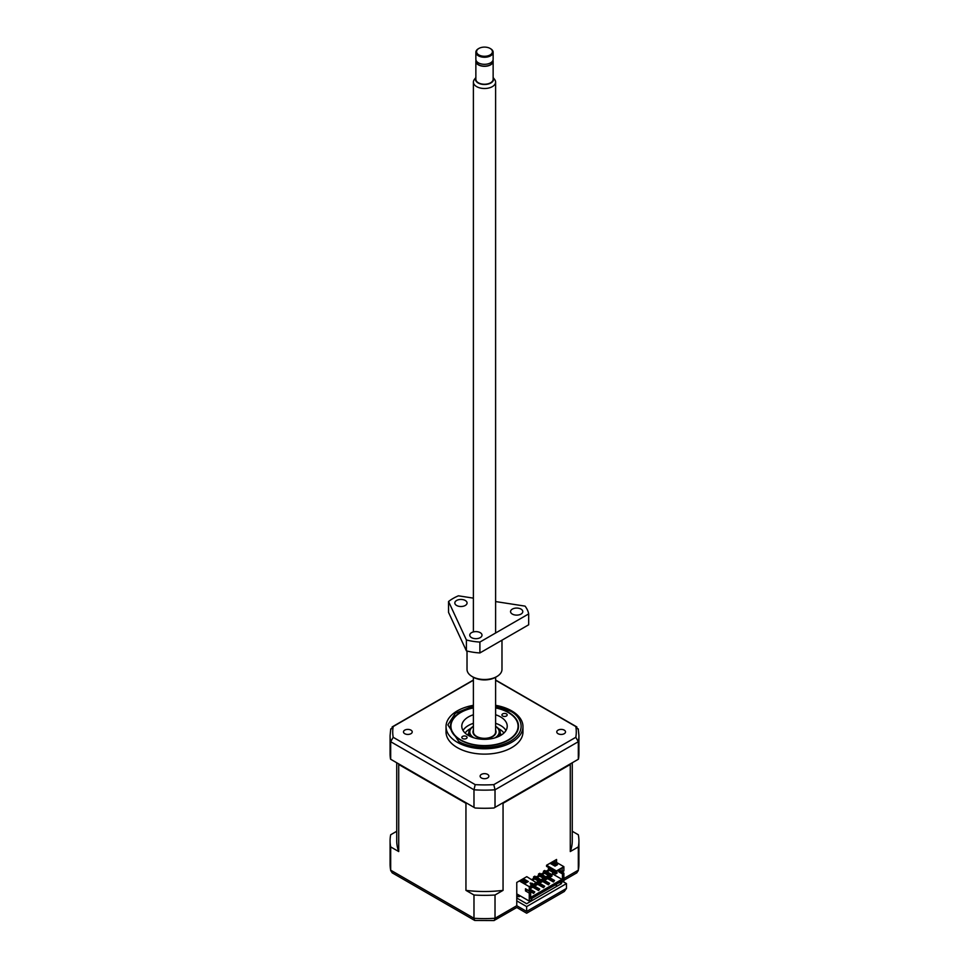 <?xml version="1.0" encoding="UTF-8"?>
<svg xmlns="http://www.w3.org/2000/svg" width="969" height="969" viewBox="0 0 969 969"><rect width="100%" height="100%" fill="white"/><g stroke="black" fill="none" stroke-linecap="round" stroke-linejoin="round"><path stroke-width="1.45" d="M495.607 714.759A22.723 13.118 180 0 1 500.573 716.927A22.723 13.118 180 0 1 507.223 726.205A22.723 13.118 180 0 1 493.197 738.33A22.723 13.118 180 0 1 468.427 735.483A22.723 13.118 180 0 1 461.777 726.205A22.723 13.118 180 0 1 473.393 714.759M505.988 730.493A22.723 13.118 0 0 0 500.573 725.49A22.723 13.118 0 0 0 495.607 723.322M473.393 723.322A22.723 13.118 0 0 0 463.012 730.493M462.601 738.535A2.628 1.514 180 0 1 461.825 737.47A2.628 1.514 180 0 1 463.448 736.077A2.628 1.514 180 0 1 466.307 736.404A2.628 1.514 180 0 1 467.07 737.47A2.628 1.514 180 0 1 465.459 738.875A2.628 1.514 180 0 1 462.601 738.535M502.693 716.018A2.628 1.514 180 0 1 501.93 714.94A2.628 1.514 180 0 1 503.541 713.547A2.628 1.514 180 0 1 506.399 713.874A2.628 1.514 180 0 1 507.175 714.94A2.628 1.514 180 0 1 505.552 716.345A2.628 1.514 180 0 1 502.693 716.018M495.607 707.915A33.564 19.38 180 0 1 508.24 712.506L508.24 712.506A33.564 19.38 180 0 1 508.24 739.916A33.564 19.38 180 0 1 460.759 739.916A33.564 19.38 180 0 1 460.759 712.506A33.564 19.38 180 0 1 473.393 707.915M495.607 705.323A38.469 22.202 180 0 1 511.693 710.883A38.469 22.202 180 0 1 522.969 726.593A38.469 22.202 180 0 1 499.217 747.111A38.469 22.202 180 0 1 457.307 742.29A38.469 22.202 180 0 1 446.031 726.593A38.469 22.202 180 0 1 473.393 705.323M522.969 726.593L522.969 731.922A38.469 22.202 180 0 1 499.217 752.441A38.469 22.202 180 0 1 457.307 747.62A38.469 22.202 180 0 1 446.031 731.922L446.031 726.593M481.411 777.962A4.373 2.519 180 0 1 480.127 776.169A4.373 2.519 180 0 1 482.828 773.843A4.373 2.519 180 0 1 487.589 774.388A4.373 2.519 180 0 1 488.873 776.169A4.373 2.519 180 0 1 486.172 778.507A4.373 2.519 180 0 1 481.411 777.962M558.059 733.703A4.373 2.519 180 0 1 556.775 731.922A4.373 2.519 180 0 1 559.476 729.584A4.373 2.519 180 0 1 564.237 730.129A4.373 2.519 180 0 1 565.521 731.922A4.373 2.519 180 0 1 562.819 734.248A4.373 2.519 180 0 1 558.059 733.703M404.763 733.703A4.373 2.519 180 0 1 403.479 731.922A4.373 2.519 180 0 1 406.181 729.584A4.373 2.519 180 0 1 410.941 730.129A4.373 2.519 180 0 1 412.225 731.922A4.373 2.519 180 0 1 409.524 734.248A4.373 2.519 180 0 1 404.763 733.703M473.393 707.636A34.024 19.646 0 0 0 450.476 726.205A34.024 19.646 0 0 0 460.445 740.098A34.024 19.646 0 0 0 497.521 744.362A34.024 19.646 0 0 0 518.524 726.205A34.024 19.646 0 0 0 508.555 712.324A34.024 19.646 0 0 0 495.607 707.636M477.463 737.203A8.745 5.051 180 0 1 476.7 736.476M495.607 730.105A11.543 6.662 180 0 1 492.664 736.634A11.543 6.662 180 0 1 476.336 736.634L476.336 736.634A11.543 6.662 180 0 1 473.393 730.105M495.607 726.362A14.68 8.479 180 0 1 495.002 737.845M498.987 736.319A15.734 9.084 0 0 0 500.234 732.77A15.734 9.084 0 0 0 495.631 726.35L495.631 726.35M498.466 728.591A20.979 12.112 180 0 1 499.338 729.063A20.979 12.112 180 0 1 503.916 733.036M465.084 733.036A20.979 12.112 180 0 1 470.534 728.591M473.393 726.338L473.369 726.35A15.734 9.084 0 0 0 468.766 732.77A15.734 9.084 0 0 0 470.013 736.319M473.998 737.845A14.68 8.479 180 0 1 473.393 726.362M492.3 736.476A8.745 5.051 180 0 1 491.537 737.203M518.209 894.702L517.894 896.095L519.033 896.749L520.305 895.913M519.033 896.749L519.348 895.368M553.42 881.136L546.007 876.848L547.122 876.206L554.534 880.494L553.42 881.984L554.534 880.494M530.673 889.554L534.755 891.904L533.64 892.546L530.055 890.487M532.902 885.133L539.697 889.058L538.582 889.699L531.787 885.775M536.547 882.311L537.226 881.911L544.651 886.199L543.536 886.841L536.669 882.88M548.478 883.982L541.065 879.707L542.168 879.065L549.593 883.34L548.478 884.842L549.593 883.34M495.607 680.238L575.804 726.544A91.789 52.992 180 0 1 575.804 737.3L493.815 784.636A91.789 52.992 180 0 1 475.185 784.636L393.196 737.3A91.789 52.992 180 0 1 393.196 726.544L473.393 680.238M475.185 784.636L473.986 789.796L473.986 807.359L390.677 759.26L390.677 741.697L393.196 737.3M516.768 893.878L529.256 901.085L531.727 899.656L531.727 898.517L561.402 881.378L561.402 882.529L560.409 881.947M547.061 878.314L553.42 881.984M529.316 890.911L533.64 893.406L534.755 891.904M533.64 892.546L533.64 893.406M532.223 886.877L538.582 890.547L539.697 889.058M538.582 889.699L538.582 890.547M537.165 884.019L543.536 887.701L544.651 886.199M543.536 886.841L543.536 887.701M542.107 881.172L548.478 884.842M561.402 882.529L563.873 881.1L563.873 873.105L562.444 873.917L562.444 880.203L561.947 879.343L530.673 897.403M562.444 880.203L530.673 898.542L530.673 892.267L526.906 889.59M517.385 894.23L517.385 896.797A8.745 5.051 0 0 0 516.768 896.204M518.245 896.301L517.385 896.797M493.815 784.636L495.014 789.796A94.417 54.506 180 0 1 473.986 789.796L390.677 741.697A94.417 54.506 180 0 1 390.083 735.628L390.737 728.906M575.804 737.3L578.323 741.697L578.323 759.26L495.014 807.359L495.014 789.796L578.323 741.697A94.417 54.506 180 0 0 578.917 735.628L578.263 728.906M578.323 729.56L575.804 726.544L576.858 726.932L495.607 680.02M390.677 729.56L393.196 726.544L392.142 726.932L473.393 680.02M555.709 872.536L548.418 868.321L548.418 869.75L555.709 873.953L555.709 872.536L556.945 871.821L546.564 866.395L546.564 865.244L556.448 870.961L563.873 866.674L553.977 860.969L546.564 865.244M549.157 867.897L548.418 868.321M530.988 886.805L530.988 888.234L532.223 887.519L532.223 886.09L530.673 886.623M526.349 882.698L524.435 882.165M550.767 875.382L543.476 871.179L543.476 872.597L550.767 876.812L550.767 875.382L552.003 874.668L544.711 870.465L543.476 871.179M545.826 878.241L538.522 874.026L538.522 875.455L545.826 879.67L545.826 878.241L547.061 877.526L539.757 873.311L538.522 874.026M540.872 881.1L533.58 876.884L533.58 878.314L540.872 882.529L540.872 881.1L542.107 880.385L534.815 876.17L533.58 876.884M535.93 883.946L535.93 885.375L537.165 884.661L537.165 883.231L535.433 883.667M537.165 883.231L526.785 876.666L519.36 880.954L529.256 886.659L529.256 890.947L530.673 890.123L530.673 886.417L536.669 882.953M561.947 868.357L562.444 871.785L563.873 870.961L563.873 866.674M562.444 871.785L559.234 869.92M563.873 873.105L560.106 870.925L558.677 871.749L562.444 873.917M558.677 870.247L558.677 871.749M549.035 870.101L546.564 871.531M544.093 872.96L541.61 874.389M539.139 875.819L536.669 877.236M534.198 878.665L532.223 879.816M549.532 870.392L547.061 871.821M544.578 873.239L542.107 874.668M539.636 876.097L537.165 877.526M534.694 878.956L532.72 880.094M542.919 879.489L544.215 878.738M547.86 876.63L549.157 875.891M551.627 874.462L552.56 873.917L552.56 872.136M533.023 885.206L534.319 884.455M537.965 882.347L539.273 881.596M561.947 879.343L552.56 873.917M532.078 883.607L530.249 883.316M529.256 901.085L529.256 893.091L530.673 892.267M529.256 893.091L525.489 890.911L526.906 890.087M525.489 890.911L525.489 888.767L529.256 890.947M557.32 886.017L555.334 884.879M495.014 807.359L493.911 808.001A94.417 54.506 180 0 1 475.089 808.001L473.986 807.359M578.917 735.628L578.917 753.761A94.417 54.506 180 0 1 578.445 759.187L578.323 759.26M390.677 759.26L390.555 759.187A94.417 54.506 180 0 1 390.083 753.761L390.083 735.628M494.311 920.453L495.014 918.273A94.417 54.506 180 0 1 473.986 918.273L390.677 870.186L390.677 846.918L398.719 851.557L398.719 764.468A87.767 50.667 180 0 1 398.453 763.754L467.191 803.434A87.767 50.667 180 0 1 465.944 803.289L465.944 890.366L473.986 895.005L473.986 918.273L474.689 920.453L494.008 920.55L516.768 907.493L526.651 913.21L564.297 891.48L566.465 888.452L526.651 911.429C526.651 913.743 526.651 913.743 526.651 911.429C526.651 913.743 526.651 913.743 526.651 911.429L516.768 905.724C516.768 908.026 516.768 908.026 516.768 905.724L495.014 918.273L495.014 895.005A94.417 54.506 180 0 1 473.986 895.005M516.768 898.009L526.651 903.726L561.523 883.595L559.537 882.456M555.709 873.953L556.945 873.239L556.945 871.821M550.767 876.812L552.003 876.097L552.003 874.668M545.826 879.67L547.061 878.956L547.061 877.526M540.872 882.529L542.107 881.814L542.107 880.385M535.93 885.375L534.198 884.382M562.444 868.067L556.448 870.961M553.057 862.144L557.502 864.711L555.031 866.141L550.574 863.573L553.057 862.144L553.057 863.282L556.509 865.281M551.567 864.142L553.057 863.282M552.56 864.711L552.56 863.573M528.323 881.56L525.852 882.989L521.407 880.421L523.878 878.992L528.323 881.56M522.388 880.991L523.878 880.131L523.878 878.992M523.878 880.131L527.342 882.129M530.104 883.013L532.466 883.377L530.733 884.382L530.104 883.013M529.256 886.659L536.669 882.384M519.36 880.954L516.768 882.456L516.768 905.724M556.569 862.471L556.569 859.467L553.977 860.969M495.014 895.005L503.056 890.366L503.056 803.289A87.767 50.667 180 0 1 501.809 803.434L570.547 763.754A87.767 50.667 180 0 1 570.281 764.468L570.281 851.557L578.323 846.918L578.323 870.186L576.858 872.803L563.873 880.3M398.719 764.468L465.944 803.289M563.001 881.596L566.465 883.595L526.651 906.572L516.768 900.867M548.539 869.823L546.068 871.24M543.597 872.669L541.126 874.099M538.655 875.528L536.172 876.957M533.701 878.386L531.727 879.525M527.281 882.093L526.288 882.662M465.944 890.366A87.767 50.667 0 0 0 503.056 890.366M503.056 803.289L570.281 764.468M572.267 831.269L578.323 834.769A94.417 54.506 180 0 1 578.917 840.838A94.417 54.506 180 0 1 578.323 846.918M570.281 851.557A87.767 50.667 0 0 0 572.267 840.838L572.267 762.76M396.733 831.269L390.677 834.769A94.417 54.506 180 0 0 390.083 840.838L390.083 864.106A94.417 54.506 180 0 0 390.677 870.186L392.142 872.803L474.689 920.453M390.677 846.918A94.417 54.506 180 0 1 390.083 840.838M396.733 762.76L396.733 840.838A87.767 50.667 0 0 0 398.719 851.557M526.651 906.572L526.651 911.429M566.465 883.595L566.465 888.452M493.136 77.556L494.638 79.482A11.107 6.408 180 0 1 495.607 82.099A11.107 6.408 180 0 1 488.751 88.022A11.107 6.408 180 0 1 476.651 86.629A11.107 6.408 180 0 1 473.393 82.099A11.107 6.408 180 0 1 474.362 79.482L475.864 77.556M473.393 677.258L473.393 731.922A11.107 6.408 0 0 0 476.651 736.452A11.107 6.408 0 0 0 488.751 737.845A11.107 6.408 0 0 0 495.607 731.922L495.607 677.258M493.136 77.629A9.084 5.245 180 0 1 489.236 83.722A9.084 5.245 180 0 1 478.08 82.946A9.084 5.245 180 0 1 475.864 77.629M492.967 60.32A8.636 4.99 180 0 1 493.136 61.313A8.636 4.99 180 0 1 487.807 65.928A8.636 4.99 180 0 1 478.383 64.838A8.636 4.99 180 0 1 475.864 61.313A8.636 4.99 180 0 1 476.033 60.32M493.136 61.313L493.136 79.24A8.636 4.99 180 0 1 487.807 83.855A8.636 4.99 180 0 1 478.383 82.777A8.636 4.99 180 0 1 475.864 79.24L475.864 61.313M492.894 60.502L492.894 61.313A8.394 4.845 180 0 1 487.71 65.795A8.394 4.845 180 0 1 478.565 64.741A8.394 4.845 180 0 1 476.106 61.313L476.106 60.502M490.617 48.741L490.12 48.45A7.946 4.591 180 0 1 490.12 54.93A7.946 4.591 180 0 1 478.88 54.93A7.946 4.591 180 0 1 478.88 48.45A7.946 4.591 180 0 1 490.12 48.45L490.617 48.741A8.636 4.99 180 0 1 493.136 52.265A8.636 4.99 180 0 1 487.807 56.868A8.636 4.99 180 0 1 478.383 55.79A8.636 4.99 180 0 1 475.864 52.265A8.636 4.99 180 0 1 478.383 48.741A8.636 4.99 180 0 1 478.65 48.595M493.136 52.265L493.136 59.315A8.636 4.99 180 0 1 487.807 63.93A8.636 4.99 180 0 1 478.383 62.84A8.636 4.99 180 0 1 475.864 59.315L475.864 52.265M495.607 601.567L525.053 606.122A44.404 25.642 180 0 1 528.674 613.91L479.897 642.072A44.404 25.642 180 0 1 466.404 639.988L448.55 601.519A44.404 25.642 180 0 1 453.104 598.442A44.404 25.642 180 0 1 458.422 595.814L473.393 598.139M480.212 637.65A6.117 3.537 0 0 0 482.005 635.143A6.117 3.537 0 0 0 478.226 631.885A6.117 3.537 0 0 0 471.552 632.648A6.117 3.537 0 0 0 469.759 635.143A6.117 3.537 0 0 0 473.538 638.414A6.117 3.537 0 0 0 480.212 637.65M465.277 605.468A6.117 3.537 0 0 0 467.07 602.972A6.117 3.537 0 0 0 463.291 599.714A6.117 3.537 0 0 0 456.617 600.477A6.117 3.537 0 0 0 454.824 602.972A6.117 3.537 0 0 0 458.603 606.243A6.117 3.537 0 0 0 465.277 605.468M520.995 614.092A6.117 3.537 0 0 0 522.788 611.596A6.117 3.537 0 0 0 519.009 608.326A6.117 3.537 0 0 0 512.347 609.101A6.117 3.537 0 0 0 510.554 611.596A6.117 3.537 0 0 0 514.333 614.855A6.117 3.537 0 0 0 520.995 614.092M467.022 651.023L467.022 669.397A17.478 10.09 0 0 0 472.133 676.532A17.478 10.09 0 0 0 496.867 676.532L496.867 676.532A17.478 10.09 0 0 0 501.978 669.397L501.978 640.194M495.631 677.246L496.867 676.532L495.631 677.246A15.734 9.084 180 0 1 473.369 677.246L472.133 676.532M448.55 601.519L448.55 612.396L466.404 650.865L466.404 639.988M466.404 650.865A44.404 25.642 0 0 0 479.897 652.949L479.897 642.072M479.897 652.949L528.674 624.787L528.674 613.91M495.607 706.001L510.457 711.222C519.105 715.001 529.328 729.899 510.457 741.2C490.895 752.089 465.084 746.178 458.543 741.2L447.86 724.885L455.297 713.354L473.393 706.001M468.766 733.23L467.615 734.999M501.385 734.999L500.234 733.23M578.917 840.838L578.917 864.106A94.417 54.506 180 0 1 578.323 870.186L563.873 878.532M500.234 735.677L500.234 732.77M468.766 735.677L468.766 732.77M390.737 870.828L390.083 864.106M578.917 864.106L578.263 870.828M495.607 82.099L495.607 632.999M473.393 82.099L473.393 631.921"/></g></svg>
